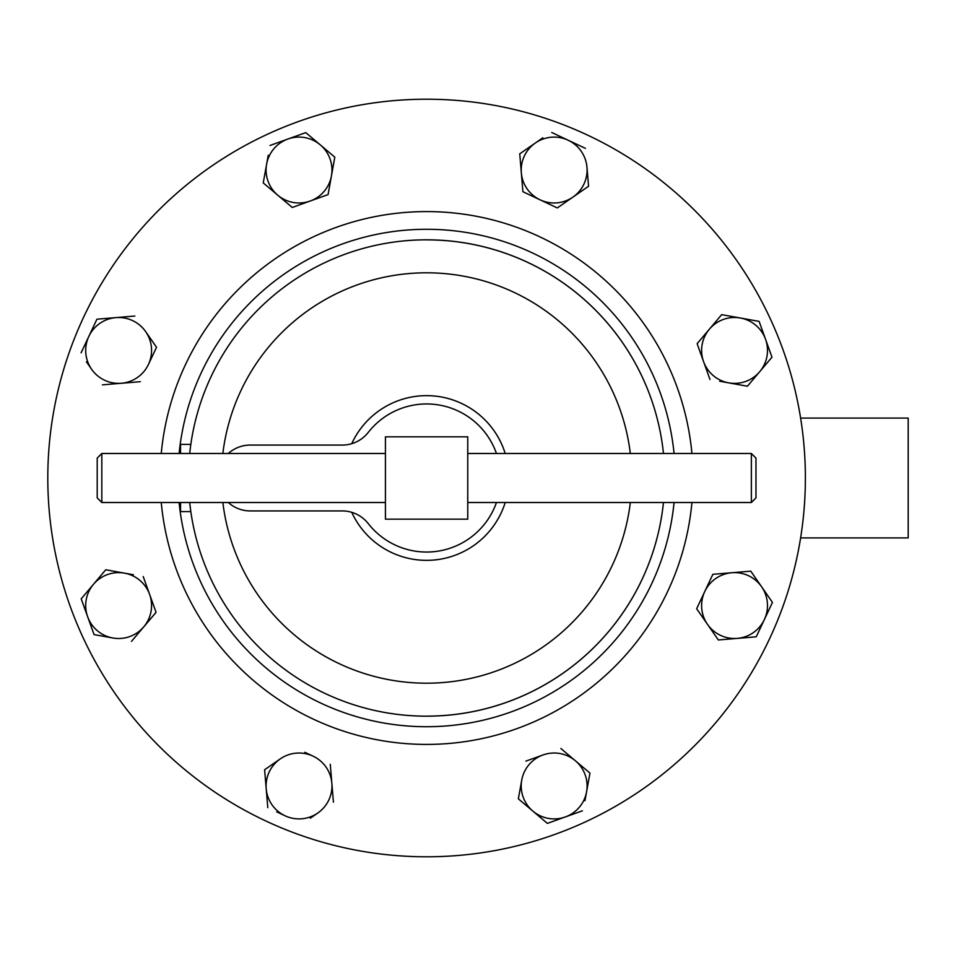 <?xml version="1.0" encoding="UTF-8"?>
<svg xmlns="http://www.w3.org/2000/svg" width="956" height="956" viewBox="0 0 956 956"><rect width="100%" height="100%" fill="white"/><g stroke="black" fill="none" stroke-linecap="round" stroke-linejoin="round"><path stroke-width="1.43" d="M496.463 453.491A74.042 74.042 0 0 0 368.251 432.411A32.934 32.934 0 0 1 342.296 445.066L250.305 445.066A32.934 32.934 0 0 0 228.293 453.491M228.293 502.509A32.934 32.934 0 0 0 250.305 510.934L342.296 510.934A32.934 32.934 0 0 1 368.251 523.589A74.042 74.042 0 0 0 496.463 502.509M101.814 502.509L97.213 497.897L97.213 458.103L101.814 453.491L101.814 502.509L385.423 502.509M101.814 453.491L385.423 453.491M467.759 502.509L751.356 502.509L751.356 453.491L467.759 453.491M751.356 453.491L755.969 458.103L755.969 497.897L751.356 502.509M800.614 537.917L908.2 537.917L908.2 418.083L800.614 418.083M426.591 856.791A378.791 378.791 0 0 1 47.8 478A378.791 378.791 0 0 1 426.591 99.209A378.791 378.791 0 0 1 805.382 478A378.791 378.791 0 0 1 426.591 856.791M674.064 502.509A248.68 248.68 0 0 1 179.119 502.509M179.119 453.491A248.68 248.68 0 0 1 674.064 453.491M505.21 502.509A82.347 82.347 0 0 1 351.736 512.32M351.736 443.68A82.347 82.347 0 0 1 505.21 453.491M663.464 502.509A238.14 238.14 0 0 1 426.591 716.14A238.14 238.14 0 0 0 663.464 502.509A238.14 238.14 0 0 1 189.706 502.509L190.495 509.13M190.459 447.097L189.706 453.491A238.14 238.14 0 0 1 663.464 453.491A238.14 238.14 0 0 0 426.591 239.86A238.14 238.14 0 0 1 663.464 453.491M180.541 453.491L180.541 444.409L190.83 444.409L190.507 446.763M124.471 573.146L105.758 569.776L124.471 573.146A32.934 32.934 0 0 0 87.629 616.704A32.934 32.934 0 0 0 143.77 626.837A32.934 32.934 0 0 0 149.626 594.417L143.197 576.528L149.626 594.417A32.934 32.934 0 0 0 124.471 573.146L133.422 574.759M149.626 594.417L156.055 612.318L149.626 594.417M112.784 637.975L94.07 634.605L81.2 598.815L105.758 569.776M547.394 823.391L565.295 816.962A32.934 32.934 0 0 0 575.428 760.809A32.934 32.934 0 0 0 521.737 780.108L518.355 798.834L532.874 811.106A32.934 32.934 0 0 0 565.295 816.962L547.394 823.391L518.355 798.834L521.737 780.108A32.934 32.934 0 0 0 532.874 811.106M543.008 754.965L525.92 761.107M560.909 748.536L589.948 773.093L584.952 800.746M565.295 816.962L582.395 810.808M96.938 319.196L88.836 336.404A32.934 32.934 0 0 0 121.364 383.26A32.934 32.934 0 0 0 145.682 331.648L156.533 347.279L145.682 331.648A32.934 32.934 0 0 0 88.836 336.404L96.938 319.196L134.844 316.03M148.431 364.475L156.533 347.279M91.573 369.219L86.387 361.762M88.836 336.404L81.093 352.836M704.751 591.525L696.649 608.721L707.5 624.352A32.934 32.934 0 0 0 764.346 619.596A32.934 32.934 0 0 0 761.609 586.781L750.759 571.15L761.609 586.781A32.934 32.934 0 0 0 704.751 591.525L712.865 574.317L731.806 572.74L712.865 574.317L704.751 591.525A32.934 32.934 0 0 0 707.5 624.352L696.649 608.721L700.879 599.735M717.86 639.265L718.338 639.97L756.244 636.804L718.338 639.97L707.5 624.352M772.46 602.4L756.244 636.804L772.46 602.4L761.609 586.781M527.903 148.168L519.741 153.832L521.331 172.773A32.934 32.934 0 0 0 540.116 199.84L557.312 207.942L540.116 199.84A32.934 32.934 0 0 0 572.943 197.091L557.312 207.942L588.561 186.253L586.972 167.3A32.934 32.934 0 0 0 568.187 140.245L585.395 148.347L568.187 140.245A32.934 32.934 0 0 0 521.331 172.773L519.741 153.832L542.829 137.807M540.116 199.84L522.908 191.726L540.116 199.84M568.187 140.245L551.755 132.502M328.063 194.606L331.445 175.892A32.934 32.934 0 0 0 287.887 139.038L305.777 132.609L334.815 157.166L305.777 132.609L287.887 139.038A32.934 32.934 0 0 0 266.616 164.193L263.235 182.907L266.616 164.193A32.934 32.934 0 0 0 310.174 201.035A32.934 32.934 0 0 0 331.445 175.892L328.063 194.606L292.273 207.464L277.754 195.191L292.273 207.464L328.063 194.606M266.616 164.193L268.23 155.254M721.684 314.644L709.4 329.163L721.684 314.644L759.112 321.395L771.982 357.185L747.413 386.224L728.699 382.854A32.934 32.934 0 0 0 765.553 339.296A32.934 32.934 0 0 0 709.4 329.163A32.934 32.934 0 0 0 703.556 361.583L709.985 379.472L703.556 361.583A32.934 32.934 0 0 0 728.699 382.854L719.76 381.241M697.414 344.483L703.556 361.583M747.413 386.224L771.982 357.185L759.112 321.395M276.774 811.883L284.984 815.755A32.934 32.934 0 0 0 317.81 813.018L310.353 818.193M265.326 769.269L264.621 769.747L267.788 807.653L264.621 769.747L280.239 758.909A32.934 32.934 0 0 0 284.984 815.755M333.429 802.168L331.851 783.227A32.934 32.934 0 0 0 313.066 756.16L304.844 752.288M190.83 511.591L180.541 511.591L180.541 502.509M750.759 571.15L731.806 572.74M572.943 197.091A32.934 32.934 0 0 0 586.972 167.3L588.561 186.253L572.943 197.091M521.331 172.773L522.908 191.726M102.423 384.85L140.317 381.683M334.815 157.166L331.445 175.892M287.887 139.038L269.986 145.479M263.235 182.907L277.754 195.191M709.4 329.163L697.127 343.682M81.2 598.815L94.07 634.605M131.498 641.357L156.055 612.318M385.423 519.168L385.423 436.832L467.759 436.832L467.759 519.168L385.423 519.168M317.81 813.018A32.934 32.934 0 0 0 331.851 783.227L330.274 764.274M313.066 756.16A32.934 32.934 0 0 0 280.239 758.909M161.253 453.491A266.473 266.473 0 0 1 691.929 453.491M691.929 502.509A266.473 266.473 0 0 1 161.253 502.509M630.327 502.509A205.205 205.205 0 0 1 222.856 502.509M222.856 453.491A205.205 205.205 0 0 1 630.327 453.491"/></g></svg>
